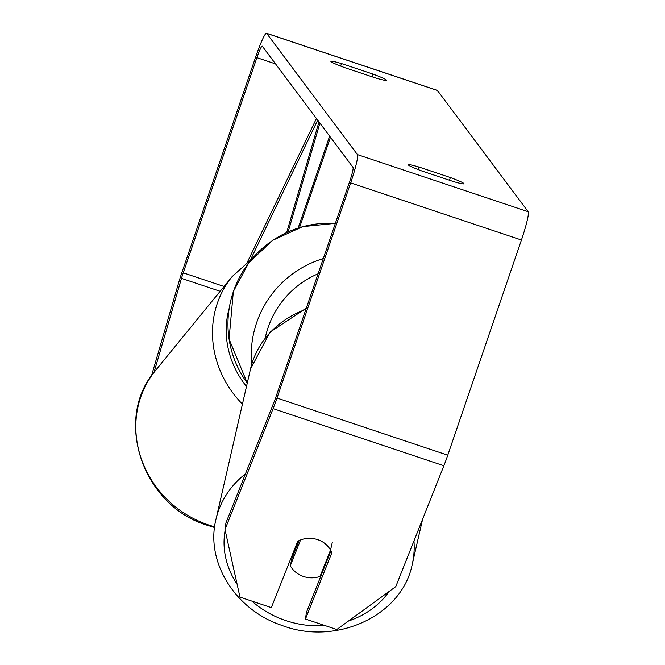 <?xml version="1.0" encoding="UTF-8"?>
<svg xmlns="http://www.w3.org/2000/svg" width="665" height="665" viewBox="0 0 665 665"><rect width="100%" height="100%" fill="white"/><g stroke="black" fill="none" stroke-linecap="round" stroke-linejoin="round"><path stroke-width="1" d="M319.898 123.133L288.178 231.794M318.976 121.903L286.706 232.459M298.169 227.995L329.624 136.117M299.524 227.571L330.455 137.231M372.001 76.758L372.924 74.073A22.627 1.571 -161.1 0 1 386.456 80.099A22.627 1.571 -161.1 0 1 386.515 80.29A22.627 1.571 -161.1 0 1 375.916 78.071L344.495 67.564A22.627 1.571 -161.1 0 1 330.896 61.346A22.627 1.571 -161.1 0 1 341.502 63.566L372.924 74.073M449.465 180.223L450.388 177.538L418.967 167.031A22.627 1.571 18.9 0 0 408.368 164.812A22.627 1.571 18.9 0 0 421.959 171.021L453.38 181.537A22.627 1.571 18.9 0 0 463.987 183.756A22.627 1.571 18.9 0 0 463.929 183.565A22.627 1.571 18.9 0 0 450.388 177.538M300.555 539.972L290.297 565.757A22.627 19.767 -167.1 0 0 303.082 576.339A22.627 19.767 -167.1 0 0 320.065 576.389L330.53 550.088A22.627 19.767 -167.1 0 0 324.811 543.405A22.627 19.684 -171.8 0 0 317.704 539.664A22.627 19.684 -171.8 0 0 297.696 541.318L271.312 607.611L239.974 597.128L224.986 529.515L273.099 408.626A27.149 2.743 -71.5 0 0 276.997 398.044L350.663 182.892A27.149 2.743 -71.5 0 0 357.438 154.604L266.673 33.375A27.149 2.743 -71.5 0 0 266.507 33.25A27.149 2.743 -71.5 0 0 255.9 56.334L182.243 271.486A27.149 2.743 -71.5 0 0 178.719 282.567L151.487 375.85M224.986 529.515L225.942 522.889L274.055 402.001A13.574 1.372 -71.5 0 0 276 396.714L349.665 181.562A13.574 1.372 -71.5 0 0 353.049 167.414L262.284 46.184A13.574 1.372 -71.5 0 0 262.201 46.126A13.574 1.372 -71.5 0 0 256.898 57.664L183.241 272.816A13.574 1.372 -71.5 0 0 181.478 278.361L154.031 372.383M330.971 550.711L306.415 612.415L305.468 619.032L336.806 629.514L395.766 586.638L443.879 465.749A27.149 2.743 -71.5 0 0 447.769 455.168L521.435 240.015A27.149 2.743 -71.5 0 0 528.21 211.728L437.445 90.498A27.149 2.743 -71.5 0 0 437.287 90.374L266.507 33.25M305.468 619.032L331.852 552.74A22.627 19.684 -171.8 0 0 330.563 549.947M418.102 169.558L418.967 167.031M340.638 66.093L341.502 63.566M290.297 565.757L292.018 558.251A22.627 19.767 -167.1 0 1 291.428 557.071M330.53 550.088L332.259 542.574M323.298 568.259A22.627 19.767 -167.1 0 0 324.154 567.844M299.034 540.628L292.018 558.251M247.505 261.852L316.449 118.528M250.58 259.641L317.679 120.166M214.637 526.796A100.681 93.009 -140.8 0 1 207.156 524.477A100.681 93.009 -140.8 0 1 155.502 370.521L232.168 276.574A100.681 93.009 39.2 0 0 242.434 404.137M246.482 386.498A89.368 82.56 -140.8 0 1 229.142 308.51M266.673 33.375L437.445 90.498M357.438 154.604L528.21 211.728M181.478 278.361L220.157 291.295M183.241 272.816L224.08 286.482M256.898 57.664L275.551 63.907M273.099 408.626L443.879 465.749M276.997 398.044L447.769 455.168M350.663 182.892L521.435 240.015M251.669 364.545A100.681 99.925 -36.8 0 1 256.648 322.716A100.681 99.925 -36.8 0 1 323.29 258.577M318.078 273.805A89.368 88.694 143.2 0 0 268.153 327.396A89.368 88.694 143.2 0 0 265.269 337.853M335.335 223.407A100.681 99.925 143.2 0 0 233.373 291.636A100.681 99.925 143.2 0 0 247.272 383.073L229.059 339.075L233.349 291.536L248.868 262.65L272.85 240.223L302.733 226.64L335.351 223.357M305.917 309.325A100.681 87.955 -167.1 0 0 250.497 369.042L215.984 519.282A100.681 87.955 12.9 0 1 245.46 473.854M225.152 530.229A89.368 78.071 -167.1 0 0 237.122 584.252M251.894 601.118A89.368 78.071 -167.1 0 0 283.93 619.93A89.368 78.071 -167.1 0 0 325.152 625.615M348.526 620.994A89.368 78.071 -167.1 0 0 389.15 591.451M413.954 540.936A100.681 87.955 12.9 0 1 412.234 564.369L422.624 519.149M214.546 527.503L206.366 525.001C142.277 505.242 113.083 418.435 155.502 370.521M252.185 258.569L232.168 276.574M215.984 519.282C205.202 562 235.402 609.813 281.362 625.216C335.451 646.272 401.984 616.264 412.234 564.369M250.497 369.042L270.098 332.109L306.324 308.128"/></g></svg>
